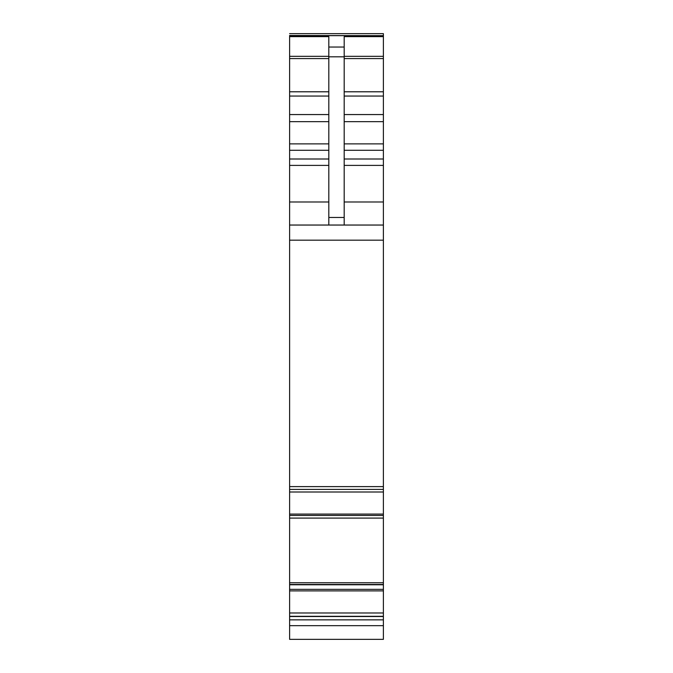 <?xml version="1.0" encoding="UTF-8"?>
<svg xmlns="http://www.w3.org/2000/svg" width="673" height="673" viewBox="0 0 673 673"><rect width="100%" height="100%" fill="white"/><g stroke="black" fill="none" stroke-linecap="round" stroke-linejoin="round"><path stroke-width="1.01" d="M383.391 584.778L383.391 518.101L289.609 518.084L289.609 612.985L383.391 612.985L383.391 584.778L289.609 584.778M383.391 616.518L383.391 639.35L289.609 639.35L289.609 616.518L383.391 616.518L383.391 612.985M383.391 33.65L289.609 33.65L383.391 33.65L383.391 35.661L289.609 35.492L289.609 56.339L328.811 56.339M344.189 96.054L383.391 96.054L383.391 121.502M383.391 150.079L383.391 121.662L344.189 121.662M289.609 35.661L383.391 35.661L383.391 96.054M344.189 165.398L383.391 165.398L383.391 150.281L344.189 150.281M383.391 165.398L383.391 518.084L289.609 518.101L289.609 515.451L383.391 515.451M289.609 616.518L289.609 612.985M289.609 56.339L289.609 515.451M289.609 489.414L383.391 489.406L289.609 489.414M289.609 619.85L383.391 619.85M328.811 225.043L328.811 36.653L289.609 36.653M328.811 47.043L344.189 47.043L344.189 36.653L383.391 36.653M289.609 225.043L383.391 225.043M289.609 486.613L383.391 486.613M344.189 47.043L344.189 225.043M383.391 582.751L289.609 582.751M383.391 584.492L289.609 584.492L383.391 584.484M383.391 584.719L289.609 584.719M289.609 589.346L383.391 589.346M289.609 590.894L383.391 590.894M289.609 616.317L383.391 616.317M289.609 625.68L383.391 625.68M344.189 56.339L383.391 56.339M344.189 58.576L383.391 58.576M344.189 91.789L383.391 91.789M344.189 114.561L383.391 114.561M344.189 143.879L383.391 143.879M344.189 158.996L383.391 158.996M344.189 201.984L383.391 201.984M289.609 240.177L383.391 240.177M289.609 491.997L383.391 491.997M289.609 514.088L383.391 514.088M289.609 201.984L328.811 201.984M289.609 165.398L328.811 165.398M289.609 158.996L328.811 158.996M289.609 150.281L328.811 150.281M289.609 143.879L328.811 143.879M289.609 121.662L328.811 121.662M289.609 114.561L328.811 114.561M289.609 96.054L328.811 96.054M289.609 91.789L328.811 91.789M289.609 58.576L328.811 58.576M328.811 56.818L344.189 56.818M328.811 217.455L344.189 217.455M383.391 518.101L289.609 518.101"/></g></svg>
